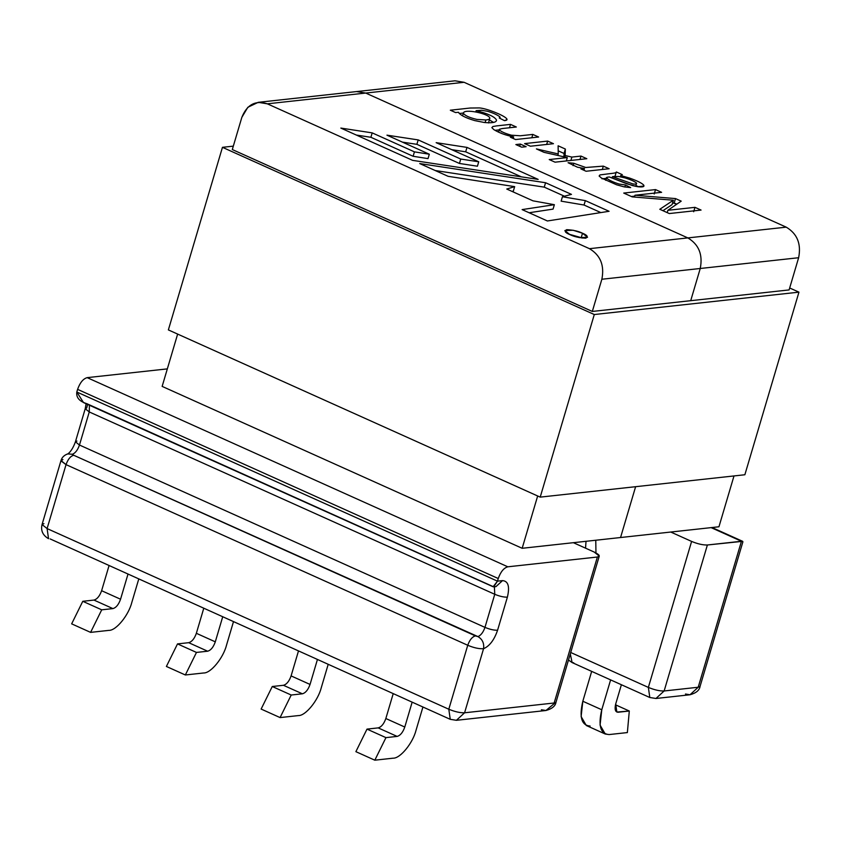 <?xml version="1.0" encoding="UTF-8"?>
<svg xmlns="http://www.w3.org/2000/svg" width="841" height="841" viewBox="0 0 841 841"><rect width="100%" height="100%" fill="white"/><g stroke="black" fill="none" stroke-linecap="round" stroke-linejoin="round"><path stroke-width="1.26" d="M592.316 311.443L789.1 289.924L592.316 311.443L232.305 149.551L592.316 311.443L601.862 279.244C604.595 265.399 600.453 255.212 589.446 248.673L267.322 103.821C255.475 100.079 246.981 104.589 241.84 117.351L232.305 149.551L241.84 117.351L247.832 107.28L258.219 102.329L267.322 103.821L365.709 93.057L687.833 237.908C698.839 244.458 702.981 254.644 700.248 268.489L690.713 300.679L700.248 268.489C702.981 254.644 698.839 244.458 687.833 237.908L365.709 93.057L356.605 91.574L365.709 93.057L267.322 103.821L589.446 248.673L687.833 237.908L589.446 248.673C600.453 255.212 604.595 265.399 601.862 279.244L700.248 268.489L601.862 279.244L592.316 311.443M540.206 497.126L744.863 474.755L798.95 292.153L594.293 314.534L540.206 497.126L594.293 314.534L222.455 147.322L168.368 329.914L540.206 497.126L168.368 329.914L222.455 147.322L233.314 146.134L222.455 147.322L594.293 314.534L798.95 292.153L744.863 474.755L540.206 497.126M789.678 287.979L798.95 292.153L789.678 287.979M348.037 94.991L365.709 93.057L687.833 237.908L786.219 227.154L464.106 82.302L348.037 94.991M635.617 486.697L620.553 537.525L635.617 486.697L620.553 537.525L522.166 548.29L537.662 495.98L522.166 548.29L620.553 537.525L635.617 486.697M162.145 386.397L522.166 548.29L162.145 386.397L177.64 334.087L162.145 386.397M582.508 233.23C587.344 235.207 588.406 236.857 585.683 238.182C579.281 237.856 574.014 236.668 569.893 234.607C565.057 232.642 564.006 230.991 566.729 229.667C573.131 229.992 578.387 231.18 582.508 233.23L573.078 230.234L564.847 230.56L569.893 234.607L579.333 237.614L587.554 237.288L582.508 233.23L581.205 237.646L582.13 238.077L581.205 237.646L582.508 233.23M547.407 220.973L522.114 209.598L554.366 204.689L532.973 200.831L506.766 189.036L514.66 186.628L448.106 176.316L419.733 163.564L545.557 182.728L571.46 194.376L562.429 196.741L585.336 200.621L609.084 211.291L547.407 220.973L609.084 211.291L585.336 200.621L584.032 205.025L600.842 212.584L584.032 205.025L585.336 200.621L562.429 196.741L561.126 201.157L584.032 205.025L561.126 201.157L562.429 196.741L571.46 194.376L545.557 182.728L544.253 187.144L564.437 196.216L544.253 187.144L545.557 182.728L419.733 163.564L448.106 176.316L514.66 186.628L513.357 191.033L514.66 186.628L506.766 189.036L532.973 200.831L554.366 204.689L553.063 209.104L554.366 204.689L522.114 209.598L547.407 220.973M412.637 160.368L340.826 128.074L372.195 132.878L414.434 151.864L429.32 154.218L386.944 135.159L418.187 139.911L460.742 159.054L478.729 161.798L436.153 142.655L466.986 147.396L538.156 179.396L412.637 160.368L538.156 179.396L466.986 147.396L465.672 151.811L521.388 176.852L465.672 151.811L466.986 147.396L436.153 142.655L478.729 161.798L477.425 166.213L478.729 161.798L460.742 159.054L459.438 163.459L477.425 166.213L459.438 163.459L460.742 159.054L418.187 139.911L416.884 144.326L459.438 163.459L416.884 144.326L418.187 139.911L386.944 135.159L429.32 154.218L428.016 158.623L429.32 154.218L414.434 151.864L413.12 156.279L428.016 158.623L413.12 156.279L414.434 151.864L372.195 132.878L370.892 137.283L413.12 156.279L370.892 137.283L372.195 132.878L340.826 128.074L412.637 160.368M451.733 149.666L465.672 151.811L451.733 149.666M402.44 142.129L416.884 144.326L402.44 142.129M356.363 135.065L370.892 137.283L356.363 135.065M435.239 170.534L544.253 187.144L435.239 170.534M512.074 191.433L513.357 191.033L512.074 191.433M529.115 212.752L553.063 209.104L529.115 212.752M568.979 234.176L581.205 237.646L568.979 234.176M599.265 556.111L597.383 557.015C600.59 556.322 599.538 554.671 594.219 552.064L573.373 542.687L594.219 552.064L599.265 556.111L556.027 702.098C555.449 706.019 552.085 708.816 545.956 710.508L556.027 702.098L545.956 710.508L541.404 709.762M545.956 710.508L456.4 720.306L464.579 712.79L483.564 648.705C484.269 643.249 482.398 639.213 477.951 636.605L475.407 635.901C472.19 636.795 469.646 639.917 467.743 645.268C473.872 647.843 479.149 648.989 483.564 648.705C489.588 646.088 494.256 639.927 497.578 630.235C494.056 630.351 489.851 629.394 484.963 627.375C489.851 629.394 494.056 630.351 497.578 630.235L507.386 597.152C503.854 597.268 499.649 596.322 494.76 594.293L484.963 627.375L79.464 445.036L75.427 441.788L79.464 445.036L89.262 411.953L85.225 408.715L89.262 411.953L89.388 405.225L89.262 411.953L494.76 594.293L494.382 586.797L494.76 594.293C499.649 596.322 503.854 597.268 507.386 597.152C509.888 586.587 508.269 581.068 502.519 580.616L495.969 586.619L502.519 580.616L497.473 581.163L498.25 578.524L77.603 389.362C79.969 382.666 83.164 378.765 87.17 377.641L167.338 368.884L87.17 377.641L507.827 566.802L87.17 377.641C83.164 378.765 79.969 382.666 77.603 389.362L498.25 578.524C500.626 571.827 503.812 567.917 507.827 566.802L597.383 557.015L554.145 703.002L464.579 712.79L456.4 720.306L451.838 719.56M72.389 454.487L73.703 455.254L72.452 454.266L67.701 453.898C64.095 455.244 61.866 457.462 61.015 460.553L66.04 464.631C67.932 459.27 70.486 456.148 73.703 455.254L477.951 636.605C480.957 635.302 483.291 632.222 484.963 627.375C483.291 632.222 480.957 635.302 477.951 636.605C482.398 639.213 484.269 643.249 483.564 648.705C479.149 648.989 473.872 647.843 467.743 645.268L448.8 709.226C454.918 711.749 460.174 712.937 464.579 712.79C460.174 712.937 454.918 711.749 448.8 709.226L450.25 719.328L448.8 709.226L47.096 528.579L48.547 538.692L47.096 528.579L42.05 524.532L43.932 523.628M50.134 538.923L450.25 719.328L456.4 720.306M573.709 662.803L572.122 662.582L570.293 653.951L572.122 662.582L568.484 660.027M712.001 527.528L742.677 541.331L707.386 544.989C702.981 545.126 697.715 543.938 691.607 541.415C697.715 543.938 702.981 545.126 707.386 544.989L664.138 690.976C659.733 691.123 654.477 689.925 648.358 687.402C654.477 689.925 659.733 691.123 664.138 690.976L698.198 687.244L741.447 541.257L698.198 687.244L664.138 690.976L707.386 544.989L741.447 541.257L711.129 527.622L742.897 541.804L700.08 686.351L698.198 687.244L700.08 686.351C699.502 690.261 696.148 693.068 690.009 694.761L698.198 687.244L690.009 694.761L655.948 698.482L664.138 690.976L655.948 698.482L649.809 697.515L648.358 687.402L570.671 652.469L648.358 687.402L649.809 697.515L572.122 662.582M655.948 698.482L651.397 697.736M690.009 694.761L685.457 694.014M48.547 538.692C42.786 535.339 40.62 530.618 42.05 524.532L47.096 528.579L66.04 464.631L60.994 460.91L62.917 459.543M586.009 541.31L585.557 548.164L586.009 541.31M595.954 552.905L595.775 540.237L595.954 552.905M497.473 581.163L493.72 586.871L86.833 403.68C79.38 401.399 76.047 397.509 76.815 392.001L83.501 402.576L493.11 586.766L497.473 581.163L76.815 392.001L497.473 581.163L502.519 580.616C508.269 581.068 509.888 586.587 507.386 597.152L497.578 630.235C494.256 639.927 489.588 646.088 483.564 648.705L464.579 712.79L554.145 703.002L597.383 557.015L507.827 566.802C503.812 567.917 500.626 571.827 498.25 578.524L497.473 581.163M72.358 454.329L72.452 454.266C75.459 452.963 77.803 449.882 79.464 445.036C77.803 449.882 75.459 452.963 72.452 454.266L67.637 453.919C66.197 454.771 71.348 453.267 75.427 441.788L85.225 408.715L86.728 407.99L87.58 404.416M75.427 441.788L76.93 441.073M66.04 464.631L467.743 645.268C469.646 639.917 472.19 636.795 475.407 635.901L73.703 455.254C70.486 456.148 67.932 459.27 66.04 464.631L47.096 528.579L448.8 709.226L467.743 645.268L66.04 464.631M691.607 541.415L648.358 687.402L691.607 541.415L670.761 532.038L691.607 541.415M89.262 411.953L79.464 445.036L484.963 627.375L494.76 594.293L89.262 411.953M77.603 389.362L76.815 392.001L77.603 389.362M615.475 704.8L629.299 711.023L627.365 732.574L629.299 711.023L618.124 712.243L615.875 711.234L618.124 712.243C615.255 712.022 614.435 709.257 615.696 703.98L616.852 712.064L629.299 711.023L615.475 704.8M590.119 726.056C581.488 725.373 579.06 717.1 582.824 701.247L581.12 716.564L586.303 725.51L605.257 734.025L600.064 725.089L601.778 709.762L582.824 701.247L591.675 671.37L582.824 701.247L601.778 709.762C598.004 725.625 600.442 733.888 609.073 734.571L605.257 734.025M615.696 703.98L621.394 684.732L615.696 703.98M610.619 679.885L601.778 709.762L610.619 679.885M609.073 734.571L627.365 732.574L609.073 734.571M355.88 751.665L374.823 760.19L385.945 737.631L367.002 729.115L355.88 751.665L367.002 729.115L378.177 727.885L397.131 736.411C400.337 735.518 402.892 732.395 404.784 727.034L385.84 718.519C383.938 723.87 381.383 726.992 378.177 727.885C381.383 726.992 383.938 723.87 385.84 718.519L393.199 693.678L385.84 718.519L404.784 727.034C402.892 732.395 400.337 735.518 397.131 736.411L385.945 737.631L374.823 760.19L393.115 758.183C400.253 758.55 412.889 743.087 416.095 730.072C412.889 743.087 400.253 758.55 393.115 758.183L374.823 760.19L355.88 751.665M416.095 730.072L422.918 707.039L416.095 730.072M412.143 702.193L404.784 727.034L412.143 702.193M367.002 729.115L385.945 737.631L397.131 736.411L378.177 727.885L367.002 729.115M166.392 666.461L185.346 674.976L196.468 652.427L177.514 643.901L166.392 666.461L177.514 643.901L188.689 642.682L207.643 651.207C210.849 650.314 213.404 647.181 215.296 641.83L196.352 633.305C194.46 638.666 191.906 641.788 188.689 642.682C191.906 641.788 194.46 638.666 196.352 633.305L203.711 608.463L196.352 633.305L215.296 641.83C213.404 647.181 210.849 650.314 207.643 651.207L196.468 652.427L185.346 674.976L203.638 672.979C210.776 673.347 223.412 657.883 226.607 644.858C223.412 657.883 210.776 673.347 203.638 672.979L185.346 674.976L166.392 666.461M226.607 644.858L233.43 621.835L226.607 644.858M222.655 616.989L215.296 641.83L222.655 616.989M177.514 643.901L196.468 652.427L207.643 651.207L188.689 642.682L177.514 643.901M71.653 623.854L90.597 632.379L101.719 609.82L82.775 601.304L71.653 623.854L82.775 601.304L93.95 600.075L112.904 608.6C116.111 607.707 118.665 604.584 120.557 599.223L101.614 590.708C99.711 596.059 97.157 599.181 93.95 600.075C97.157 599.181 99.711 596.059 101.614 590.708L108.973 565.867L101.614 590.708L120.557 599.223C118.665 604.584 116.111 607.707 112.904 608.6L101.719 609.82L90.597 632.379L108.888 630.372C116.026 630.739 128.662 615.276 131.869 602.261C128.662 615.276 116.026 630.739 108.888 630.372L90.597 632.379L71.653 623.854M131.869 602.261L138.691 579.228L131.869 602.261M127.916 574.382L120.557 599.223L127.916 574.382M82.775 601.304L101.719 609.82L112.904 608.6L93.95 600.075L82.775 601.304M261.13 709.058L280.085 717.583L291.207 695.023L272.263 686.508L261.13 709.058L272.263 686.508L283.438 685.289L302.382 693.804C305.588 692.91 308.142 689.788 310.045 684.437L291.091 675.912C289.199 681.263 286.644 684.395 283.438 685.289C286.644 684.395 289.199 681.263 291.091 675.912L298.45 651.071L291.091 675.912L310.045 684.437C308.142 689.788 305.588 692.91 302.382 693.804L291.207 695.023L280.085 717.583L298.376 715.586C305.514 715.943 318.15 700.479 321.346 687.465C318.15 700.479 305.514 715.943 298.376 715.586L280.085 717.583L261.13 709.058M321.346 687.465L328.169 664.432L321.346 687.465M317.404 659.586L310.045 684.437L317.404 659.586M272.263 686.508L291.207 695.023L302.382 693.804L283.438 685.289L272.263 686.508M667.88 210.303L694.971 207.338L701.068 210.071L669.278 213.551L659.796 209.283L673.399 200.211L659.796 209.283L669.278 213.551L701.068 210.071L694.971 207.338L693.667 211.743L694.971 207.338L667.88 210.303L681.21 201.146L667.88 210.303L667.197 212.615L667.88 210.303M665.778 199.622L632.201 196.878L623.728 193.062L655.517 189.593L661.604 192.326L634.997 195.238L675.502 198.581L681.21 201.146L675.502 198.581L634.997 195.238L661.604 192.326L655.517 189.593L623.728 193.062L632.201 196.878L673.399 200.211L672.096 204.615L673.399 200.211M606.634 178.208C605.825 177.609 606.739 177.199 609.357 176.988L632.485 185.598L637.772 186.723L643.975 186.04L643.638 185.02C641.778 183.054 637.058 180.731 629.478 178.04L620.721 175.538L620.353 176.768L620.721 175.538L622.298 174.655L616.306 171.963L614.981 176.4L616.306 171.963L622.298 174.655L620.721 175.538L629.478 178.04C637.058 180.731 641.778 183.054 643.638 185.02C644.742 186.744 642.787 187.312 637.772 186.723L626.976 183.843L609.357 176.988C606.739 177.199 605.825 177.609 606.634 178.208C609.347 180.352 613.499 182.287 619.123 184.032L625.462 184.967L630.676 187.606L624.159 186.881L616.632 184.799L601.473 178.05L599.128 176.021L599.98 174.917L608.463 173.824C614.519 173.225 617.136 172.594 616.306 171.963C617.136 172.594 614.519 173.225 608.463 173.824L599.98 174.917L599.128 176.021L601.473 178.05L616.632 184.799L624.159 186.881L630.676 187.606L625.462 184.967L619.123 184.032C613.499 182.287 609.347 180.352 606.634 178.208L605.72 180.31M573.762 163.27L585.767 167.496L603.323 166.129L609.136 168.736L586.093 171.259L580.921 168.925L584.474 168.536L577.462 167.201L568.074 162.723L573.762 163.27L568.074 162.723L577.462 167.201L584.474 168.536L580.921 168.925L586.093 171.259L609.136 168.736L603.323 166.129L602.335 169.483L603.323 166.129L585.767 167.496L573.762 163.27L573.057 165.645L573.762 163.27M571.891 157.078L580.994 156.079L586.829 158.707L555.049 162.176L549.215 159.559L567.307 157.582L544.032 152.337L536.411 148.91L558.245 153.945L558.119 145.798L565.352 149.046L565.141 155.532L571.891 157.078L565.141 155.532L565.352 149.046L558.119 145.798L558.245 153.945L536.411 148.91L544.032 152.337L567.307 157.582L549.215 159.559L555.049 162.176L586.829 158.707L580.994 156.079L579.996 159.454L580.994 156.079L571.891 157.078L570.892 160.452L571.891 157.078M515.869 144.568L520.327 144.074L526.13 146.691L521.672 147.175L515.869 144.568L521.672 147.175L526.13 146.691L520.327 144.074L519.675 146.271L520.327 144.074L515.869 144.568M524.616 143.611L547.659 141.088L553.462 143.695L530.419 146.218L524.616 143.611L530.419 146.218L553.462 143.695L547.659 141.088L546.661 144.442L547.659 141.088L524.616 143.611M516.342 127.012L502.361 128.536L499.48 129.23L500.048 130.534C502.561 132.321 506.387 133.877 511.507 135.201L520.264 135.779L532.805 134.413L538.608 137.02L515.575 139.543L510.371 137.199L513.641 136.841C505.914 135.38 499.312 132.962 493.835 129.609L491.859 127.632L492.931 126.497L496.379 125.929L510.508 124.384L516.342 127.012L510.508 124.384L496.379 125.929L492.931 126.497L491.859 127.632L493.835 129.609C499.312 132.962 505.914 135.38 513.641 136.841L510.371 137.199L515.575 139.543L538.608 137.02L532.805 134.413L531.817 137.766L532.805 134.413L520.264 135.779L511.507 135.201C506.387 133.877 502.561 132.321 500.048 130.534L499.48 129.23L502.361 128.536L516.342 127.012M455.612 112.578L450.324 110.203L470.193 108.026L479.465 107.932C486.582 108.436 502.96 114.902 506.398 118.381C507.67 119.643 507.039 120.4 504.474 120.641L499.281 118.003L499.88 116.825C497.084 114.744 492.994 112.904 487.601 111.296L481.578 110.276L476.153 110.634C487.927 113.598 494.697 116.72 496.463 119.979C496.589 122.408 492.532 123.238 484.311 122.492L474.766 120.61C465.672 117.929 460.237 115.154 458.471 112.273L455.612 112.578L458.471 112.273C460.237 115.154 465.672 117.929 474.766 120.61L484.311 122.492C492.532 123.238 496.589 122.408 496.463 119.979C494.697 116.72 487.927 113.598 476.153 110.634L481.578 110.276L487.601 111.296C492.994 112.904 497.084 114.744 499.88 116.825L499.281 118.003L504.474 120.641L507.007 119.653L506.398 118.381C502.96 114.902 486.582 108.436 479.465 107.932L470.193 108.026L450.324 110.203L455.612 112.578M690.713 300.679L700.248 268.489C702.981 254.644 698.839 244.458 687.833 237.908L365.709 93.057L464.106 82.302L786.219 227.154C797.236 233.693 801.378 243.89 798.635 257.724L789.1 289.924L798.635 257.724L700.248 268.489L690.713 300.679M446.424 84.237L464.106 82.302L454.992 80.81L258.219 102.329M734.004 475.932L718.95 526.771L734.004 475.932M620.553 537.525L718.95 526.771L620.553 537.525M687.833 237.908C698.839 244.458 702.981 254.644 700.248 268.489L798.635 257.724C801.378 243.89 797.236 233.693 786.219 227.154L687.833 237.908M662.939 210.702L672.096 204.615L662.939 210.702M631.36 196.5L634.734 196.132L631.36 196.5M654.203 193.998L655.517 189.593L654.203 193.998M634.45 197.057L634.997 195.238L634.45 197.057M672.611 202.86L674.188 202.986L675.502 198.581L674.188 202.986L676.805 204.163L672.611 202.86M636.09 185.588L638.645 186.839L636.09 185.588M624.852 187.007L625.462 184.967L624.852 187.007M601.977 178.807L607.149 178.239L601.977 178.807M611.407 177.724L612.185 177.609L611.407 177.724M636.437 183.023C634.629 181.446 630.887 179.753 625.22 177.956L618.671 176.505L612.458 176.684L632.958 183.937C635.964 184.368 637.121 184.063 636.437 183.023C637.121 184.063 635.964 184.368 632.958 183.937L612.458 176.684L612.08 177.966L612.458 176.684L613.835 176.505L618.671 176.505L625.22 177.956C630.887 179.753 634.629 181.446 636.437 183.023L635.849 186.397M583.948 170.292L584.474 168.536L583.948 170.292M566.308 160.946L567.307 157.582L566.308 160.946M557.804 155.438L558.245 153.945L557.804 155.438M558.203 150.833L564.048 153.461L565.352 149.046L563.933 156.815L564.048 153.461L558.203 150.833M564.71 156.994L565.141 155.532L564.71 156.994M566.435 160.536L567.622 160.81L566.435 160.536M513.168 138.46L513.641 136.841L513.168 138.46M495.013 130.344L499.197 129.892L495.013 130.344M509.509 127.758L510.508 124.384L509.509 127.758M498.534 132.142L499.48 129.23M500.532 133.015L501.057 132.952M459.228 113.493L463.244 113.051L459.228 113.493M499.88 116.825L499.281 118.003M475.806 111.832L476.153 110.634L475.806 111.832M496.453 120.757L496.463 119.979M489.43 119.948L493.572 122.418L489.43 119.948M463.402 113.346C465.073 115.69 469.562 117.719 476.879 119.422L485.877 119.969C488.905 119.632 490.208 118.991 489.788 118.034C489.136 113.661 463.244 108.142 463.402 113.346C463.244 108.142 489.136 113.661 489.788 118.034C490.208 118.991 488.905 119.632 485.877 119.969L485.099 122.576L485.877 119.969L476.879 119.422C469.562 117.719 465.073 115.69 463.402 113.346L462.434 115.785M489.788 118.034L488.537 122.965M42.05 524.532L61.004 460.532M495.969 586.619L493.72 586.871M85.225 408.715L86.097 403.743M500.153 117.456L499.901 118.318"/></g></svg>
